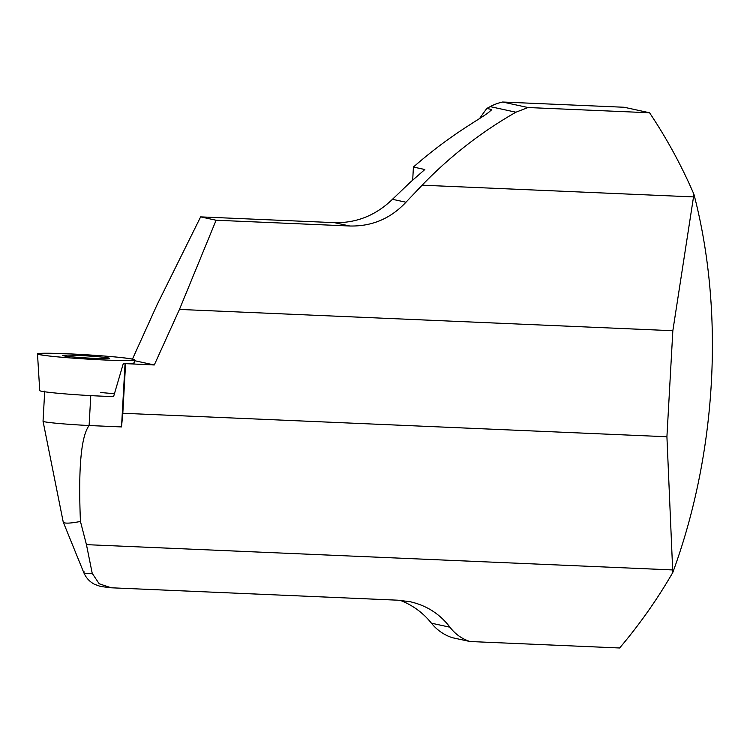 <?xml version="1.0" encoding="UTF-8"?>
<svg xmlns="http://www.w3.org/2000/svg" width="750" height="750" viewBox="0 0 750 750"><rect width="100%" height="100%" fill="white"/><g stroke="black" fill="none" stroke-linecap="round" stroke-linejoin="round"><path stroke-width="1.12" d="M90.778 395.616L89.109 425.531L121.519 426.928L122.812 413.269L666.919 436.744L672.778 572.512C716.728 453.038 724.622 311.934 693.928 194.288C681.591 165.722 666.806 138.553 649.566 112.772L528.028 107.531L502.622 102.019A49.828 47.897 102.2 0 0 490.181 106.622A463.762 445.8 102.2 0 0 486.825 108.45L491.306 109.416L491.269 110.138M134.128 362.794C133.912 363.291 130.303 363.534 123.309 363.544L125.053 363.619L121.519 426.928M123.309 363.544L113.606 396.544A44.194 1.922 3.5 0 1 60.422 393.488A44.194 1.922 3.5 0 1 50.578 392.512A44.194 1.922 3.5 0 1 39.731 390.581L37.5 353.906A48.675 2.119 -176.5 0 1 86.212 354.769A48.675 2.119 -176.5 0 1 134.662 359.887A48.675 2.119 -176.5 0 1 102.938 359.916A48.675 2.119 -176.5 0 1 49.444 356.034A48.675 2.119 -176.5 0 1 37.5 353.906M111.178 587.794L100.641 586.491L94.575 584.334C89.55 581.681 85.931 577.725 83.728 572.484L63.234 522.066C64.247 523.659 69.984 523.462 80.447 521.466C78.206 468.15 81.094 436.172 89.109 425.531C65.672 424.387 42.656 422.241 43.041 421.219L44.719 391.088M693.928 194.288L672.844 330.712L179.456 309.431L154.294 364.969L125.053 363.619M125.578 363.731L122.812 413.269M63.234 522.066L43.041 421.219M80.447 521.466L86.447 544.65L672.478 569.925M672.844 330.712L666.919 436.744M132.459 359.1L157.153 304.594L200.634 216.881L216.103 220.237L179.456 309.431M154.294 364.969L134.522 360.684M672.778 572.512C657.356 599.231 639.647 624.384 619.641 647.981L469.997 641.522L452.381 637.706A46.763 44.944 102.2 0 1 431.438 623.194L449.972 627.216C455.128 634.05 461.812 638.812 469.997 641.522M649.566 112.772L624.169 107.259L502.622 102.019M479.578 118.537A461.85 443.953 -77.8 0 1 486.825 108.45M489.769 111.516A461.85 443.953 -77.8 0 1 491.306 109.416C491.062 111.853 478.181 119.25 470.072 124.631A463.762 445.8 -77.8 0 0 413.419 167.044L424.847 169.519L409.959 182.55L392.456 199.303C375.872 215.372 356.503 223.153 334.35 222.647L200.634 216.881M528.028 107.531L515.925 112.209C481.331 131.944 450.066 156.263 422.119 185.194L405.966 202.228C390.656 218.578 371.944 226.5 349.828 226.003L216.103 220.237M84.009 571.669C82.772 573.141 85.528 573.741 92.278 573.459L99.197 583.772L111.178 587.784L398.212 600.206L410.241 601.753C426.656 605.503 439.894 613.987 449.972 627.216M86.447 544.65L92.25 573.469M412.688 180.159L413.419 167.044M400.041 600.309A77.419 74.419 -77.8 0 1 431.438 623.194M422.119 185.194L693.328 196.894M100.791 392.55A44.194 1.922 -176.5 0 1 114.497 393.788M73.612 356.991A23.541 1.022 3.5 0 0 97.406 358.481A23.541 1.022 3.5 0 0 109.575 358.331A23.541 1.022 3.5 0 0 98.559 356.784A23.541 1.022 3.5 0 0 74.7 355.284A23.541 1.022 3.5 0 0 62.588 355.444A23.541 1.022 3.5 0 0 73.612 356.991M49.444 356.034C32.531 353.934 34.116 353.034 54.178 353.325C70.884 353.588 108.581 356.016 122.728 357.741C139.631 359.831 138.056 360.731 117.984 360.45C101.288 360.178 63.591 357.75 49.444 356.034M405.966 202.228L392.456 199.303M515.925 112.209L490.181 106.622M349.828 226.003L334.35 222.647M133.884 364.097L134.662 359.887"/></g></svg>
